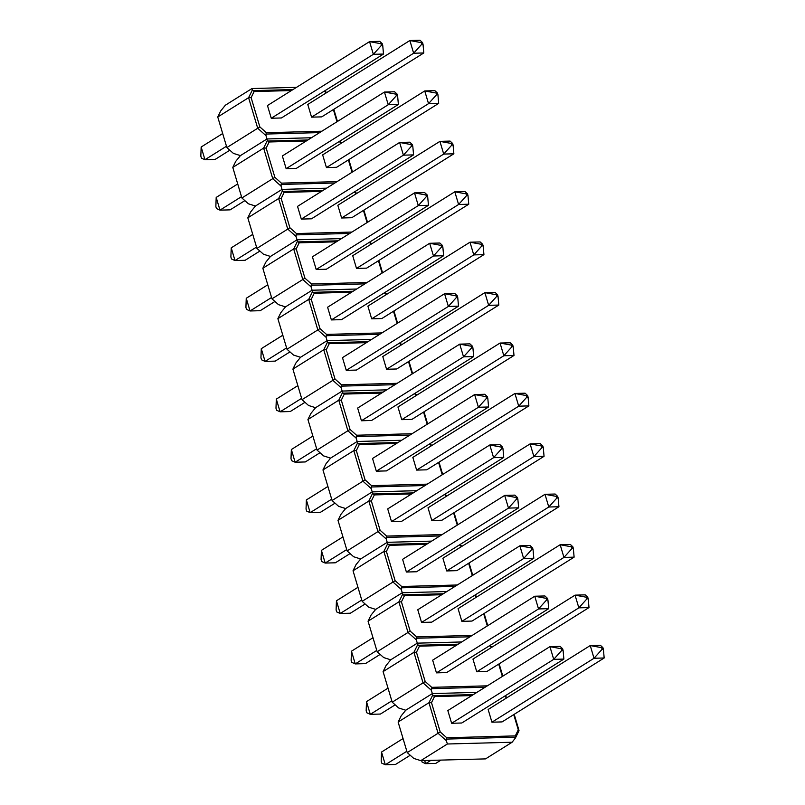 <?xml version="1.0" encoding="UTF-8"?>
<svg xmlns="http://www.w3.org/2000/svg" width="805" height="805" viewBox="0 0 805 805"><rect width="100%" height="100%" fill="white"/><g stroke="black" fill="none" stroke-linecap="round" stroke-linejoin="round"><path stroke-width="1.21" d="M392.206 702.181L423.048 682.871L413.931 652.302L383.089 671.612L392.206 702.181L398.737 708.008L405.76 710.221L432.345 693.578L476.912 692.37L432.345 693.578L405.76 710.221L401.111 715.947L398.123 722.025L407.239 752.595L440.214 731.926L446.745 737.752L515.291 735.901L518.279 729.813L513.741 714.609M471.78 695.58L434.479 696.587L431.49 702.674L428.964 702.715L398.123 722.025M447.369 744.001L420.784 760.644L485.526 758.894L512.111 742.24L447.369 744.001L446.352 740.67L438.071 733.285L428.964 702.715L432.748 695.007L432.345 693.578L431.319 690.247L423.048 682.871L425.181 681.513L431.722 687.339L431.319 690.247M420.784 760.644L413.77 758.421L407.239 752.595M518.973 730.799L515.472 737.933L512.111 742.24M432.748 695.007L433.462 695.671L473.36 694.594M515.291 735.901L515.693 737.209L446.403 739.081L446.352 740.67M518.682 731.101L518.279 729.813L518.682 731.101M434.479 696.587L433.462 695.671M446.403 739.081L446.745 737.752M424.688 760.534L425.624 763.653L435.777 763.382L441.029 760.091M421.659 760.614L422.092 762.073L425.624 763.653L430.876 760.373M406.837 751.276L385.313 764.75L381.53 752.041L403.053 738.567M381.53 752.041L381.198 761.178L381.791 763.17L385.313 764.75L395.476 764.478L410.208 755.251M602.12 649.253L603.388 649.222L602.915 647.633L601.647 647.673L602.12 649.253L594.02 658.269L590.236 645.56L488.142 709.487L491.925 722.186L502.079 721.914L604.173 657.987L594.02 658.269L491.925 722.186M601.647 647.673L590.236 645.56L600.389 645.288L602.915 647.633M603.388 649.222L604.173 657.987M561.82 650.349L563.087 650.309L562.615 648.729L561.347 648.76L561.82 650.349L553.719 659.355L549.926 646.646L447.832 710.574L451.625 723.282L461.778 723.001L563.872 659.084L553.719 659.355L451.625 723.282M561.347 648.76L549.926 646.646L560.089 646.375L562.615 648.729M563.087 650.309L563.872 659.084M441.724 594.744L404.412 595.75L401.433 601.838L398.898 601.878L368.056 621.188L377.173 651.758L383.713 657.584L390.727 659.808L417.312 643.155L461.738 641.957L417.312 643.155L390.727 659.808L386.078 665.524L383.089 671.612M417.715 644.594L419.445 646.173L416.457 652.251L413.931 652.302L417.715 644.594L416.296 639.824L408.014 632.448L410.148 631.09L416.688 636.916L472.183 635.417M388.02 688.154L366.496 701.628L370.29 714.327L391.814 700.853M366.496 701.628L366.164 710.765L366.758 712.747L370.29 714.327L380.443 714.055L395.175 704.828M546.645 599.926L547.913 599.896L547.44 598.316L546.172 598.346L546.645 599.926L538.535 608.942L548.698 608.661L446.604 672.588L436.451 672.859L538.535 608.942L534.751 596.233L432.657 660.16L436.451 672.859M546.172 598.346L534.751 596.233L544.904 595.962L547.44 598.316M548.698 608.661L547.913 599.896M586.946 598.84L588.213 598.809L587.741 597.219L586.473 597.25L586.946 598.84L578.845 607.845L588.998 607.574L486.904 671.501L476.751 671.773L578.845 607.845L575.052 595.147L472.958 659.064L476.751 671.773M586.473 597.25L575.052 595.147L585.205 594.865L587.741 597.219M588.998 607.574L588.213 598.809M362.139 601.335L392.981 582.025L383.874 551.455L353.033 570.765L362.139 601.335L368.68 607.161L375.694 609.385L402.279 592.742L446.845 591.534L402.279 592.742L375.694 609.385L371.045 615.101L368.056 621.188M377.173 651.758L408.014 632.448L398.898 601.878L402.681 594.171L402.279 592.742L401.262 589.411L392.981 582.025L395.124 580.667L401.655 586.493L401.262 589.411M402.681 594.171L403.396 594.835L443.303 593.758M469.979 636.795L416.336 638.244L416.296 639.824M404.412 595.75L403.396 594.835M416.336 638.244L416.688 636.916M376.78 650.43L355.257 663.914L351.473 651.205L372.997 637.731M351.473 651.205L351.131 660.342L351.725 662.324L355.257 663.914L365.41 663.632L380.151 654.405M572.063 548.416L573.331 548.376L572.858 546.796L571.59 546.826L572.063 548.416L563.953 557.422L560.169 544.723L458.075 608.64L461.859 621.349L472.022 621.068L574.116 557.151L563.953 557.422L461.859 621.349M571.59 546.826L560.169 544.723L570.322 544.442L572.858 546.796M573.331 548.376L574.116 557.151M531.763 549.503L533.031 549.473L532.558 547.883L531.29 547.923L531.763 549.503L523.653 558.519L519.869 545.81L417.775 609.737L421.558 622.436L431.711 622.164L533.806 558.237L523.653 558.519L421.558 622.436M531.29 547.923L519.869 545.81L530.022 545.538L532.558 547.883M533.031 549.473L533.806 558.237M411.657 493.898L374.355 494.914L371.367 501.002L368.841 501.042L337.999 520.352L347.116 550.922L353.647 556.748L360.66 558.962L387.245 542.318L431.671 541.111L387.245 542.318L360.66 558.962L356.011 564.687L353.033 570.765M387.648 543.757L389.389 545.337L386.4 551.415L383.874 551.455L387.648 543.757L386.229 538.988L377.958 531.612L380.091 530.254L386.621 536.08L442.116 534.57M357.963 587.308L336.44 600.792L340.223 613.49L361.747 600.017M336.44 600.792L336.108 609.918L336.691 611.911L340.223 613.49L350.376 613.219L365.118 603.992M516.579 499.09L517.846 499.06L517.374 497.47L516.106 497.51L516.579 499.09L508.478 508.096L518.631 507.824L416.537 571.751L406.384 572.023L508.478 508.096L504.695 495.397L402.601 559.324L406.384 572.023M516.106 497.51L504.695 495.397L514.848 495.125L517.374 497.47M518.631 507.824L517.846 499.06M556.889 498.003L558.147 497.963L557.674 496.383L556.416 496.413L556.889 498.003L548.779 507.009L558.932 506.737L456.838 570.654L446.684 570.936L548.779 507.009L544.995 494.3L442.901 558.227L446.684 570.936M556.416 496.413L544.995 494.3L555.148 494.029L557.674 496.383M558.932 506.737L558.147 497.963M332.083 500.499L362.924 481.189L353.808 450.619L322.966 469.929L332.083 500.499L338.613 506.325L345.637 508.549L372.222 491.895L416.789 490.688L372.222 491.895L345.637 508.549L340.988 514.264L337.999 520.352M347.116 550.922L377.958 531.612L368.841 501.042L372.624 493.334L372.222 491.895L371.196 488.565L362.924 481.189L365.057 479.83L371.598 485.657L371.196 488.565M372.624 493.334L373.339 493.998L413.237 492.912M439.922 535.949L386.279 537.408L386.229 538.988M374.355 494.914L373.339 493.998M386.279 537.408L386.621 536.08M346.714 549.594L325.19 563.067L321.406 550.368L342.93 536.895M321.406 550.368L321.074 559.505L321.668 561.488L325.19 563.067L335.353 562.796L350.084 553.568M541.996 447.58L543.264 447.54L542.791 445.96L541.524 445.99L541.996 447.58L533.896 456.586L530.113 443.877L428.019 507.804L431.802 520.513L441.955 520.231L544.049 456.314L533.896 456.586L431.802 520.513M541.524 445.99L530.113 443.877L540.266 443.605L542.791 445.96M543.264 447.54L544.049 456.314M501.696 448.667L502.964 448.637L502.491 447.047L501.223 447.087L501.696 448.667L493.596 457.673L489.802 444.974L387.708 508.901L391.502 521.6L401.655 521.328L503.749 457.401L493.596 457.673L391.502 521.6M501.223 447.087L489.802 444.974L499.965 444.702L502.491 447.047M502.964 448.637L503.749 457.401M381.6 393.061L344.288 394.078L341.31 400.155L338.774 400.206L307.933 419.516L317.049 450.076L323.59 455.902L330.603 458.125L357.189 441.482L401.615 440.275L357.189 441.482L330.603 458.125L325.955 463.851L322.966 469.929M357.591 442.911L359.322 444.491L356.333 450.579L353.808 450.619L357.591 442.911L356.172 438.151L347.891 430.766L350.024 429.407L356.565 435.233L412.059 433.734M327.897 486.472L306.373 499.945L310.167 512.654L331.69 499.181M306.373 499.945L306.041 509.082L306.635 511.064L310.167 512.654L320.32 512.372L335.051 503.155M486.522 398.254L487.79 398.213L487.317 396.634L486.049 396.664L486.522 398.254L478.422 407.26L488.575 406.988L386.481 470.905L376.327 471.187L478.422 407.26L474.628 394.561L372.534 458.478L376.327 471.187M486.049 396.664L474.628 394.561L484.781 394.279L487.317 396.634M488.575 406.988L487.79 398.213M526.822 397.157L528.09 397.127L527.617 395.537L526.349 395.577L526.822 397.157L518.722 406.173L528.875 405.891L426.781 469.818L416.628 470.09L518.722 406.173L514.928 393.464L412.834 457.391L416.628 470.09M526.349 395.577L514.928 393.464L525.081 393.192L527.617 395.537M528.875 405.891L528.09 397.127M302.016 399.662L332.857 380.352L323.751 349.783L292.909 369.093L302.016 399.662L308.557 405.489L315.57 407.702L342.155 391.059L386.732 389.851L342.155 391.059L315.57 407.702L310.921 413.428L307.933 419.516M317.049 450.076L347.891 430.766L338.774 400.206L342.558 392.498L342.155 391.059L341.139 387.728L332.857 380.352L335.001 378.994L341.531 384.82L341.139 387.728M342.558 392.498L343.272 393.152L383.18 392.075M409.856 435.113L356.213 436.562L356.172 438.151M344.288 394.078L343.272 393.152M356.213 436.562L356.565 435.233M316.657 448.757L295.133 462.231L291.35 449.532L312.873 436.048M291.35 449.532L291.007 458.669L291.601 460.651L295.133 462.231L305.286 461.959L320.028 452.732M511.94 346.734L513.208 346.703L512.735 345.114L511.467 345.154L511.94 346.734L503.829 355.75L500.046 343.041L397.952 406.968L401.745 419.667L411.898 419.395L513.993 355.468L503.829 355.75L401.745 419.667M511.467 345.154L500.046 343.041L510.199 342.769L512.735 345.114M513.208 346.703L513.993 355.468M471.639 347.83L472.907 347.79L472.434 346.21L471.167 346.241L471.639 347.83L463.529 356.836L459.746 344.138L357.651 408.055L361.435 420.763L371.598 420.482L473.682 356.565L463.529 356.836L361.435 420.763M471.167 346.241L459.746 344.138L469.899 343.856L472.434 346.21M472.907 347.79L473.682 356.565M351.533 292.225L314.232 293.231L311.243 299.319L308.718 299.359L277.876 318.669L286.993 349.239L293.523 355.065L300.537 357.289L327.132 340.636L371.548 339.438L327.132 340.636L300.537 357.289L295.888 363.005L292.909 369.093M327.524 342.075L329.265 343.654L326.277 349.742L323.751 349.783L327.524 342.075L326.106 337.315L317.834 329.929L319.967 328.571L326.498 334.397L381.993 332.898M297.84 385.635L276.316 399.109L280.1 411.818L301.623 398.334M276.316 399.109L275.984 408.246L276.568 410.228L280.1 411.818L290.253 411.536L304.994 402.309M456.455 297.417L457.723 297.377L457.25 295.797L455.982 295.827L456.455 297.417L448.355 306.423L458.508 306.152L356.414 370.069L346.261 370.35L448.355 306.423L444.571 293.714L342.477 357.641L346.261 370.35M455.982 295.827L444.571 293.714L454.724 293.443L457.25 295.797M458.508 306.152L457.723 297.377M496.766 296.321L498.023 296.29L497.56 294.7L496.293 294.741L496.766 296.321L488.655 305.326L498.808 305.055L396.714 368.982L386.561 369.254L488.655 305.326L484.872 292.628L382.778 356.555L386.561 369.254M496.293 294.741L484.872 292.628L495.025 292.356L497.56 294.7M498.808 305.055L498.023 296.29M271.959 298.826L302.801 279.516L293.684 248.946L262.843 268.256L271.959 298.826L278.49 304.652L285.513 306.866L312.099 290.223L356.665 289.015L312.099 290.223L285.513 306.866L280.865 312.592L277.876 318.669M286.993 349.239L317.834 329.929L308.718 299.359L312.501 291.651L312.099 290.223L311.082 286.892L302.801 279.516L304.934 278.158L311.475 283.984L311.082 286.892M312.501 291.651L313.215 292.316L353.113 291.239M379.799 334.276L326.156 335.725L326.106 337.315M314.232 293.231L313.215 292.316M326.156 335.725L326.498 334.397M286.59 347.921L265.076 361.395L261.283 348.686L282.807 335.212M261.283 348.686L260.951 357.823L261.545 359.815L265.076 361.395L275.23 361.123L289.961 351.896M481.873 245.897L483.141 245.867L482.668 244.277L481.4 244.318L481.873 245.897L473.773 254.903L469.989 242.204L367.895 306.121L371.679 318.83L381.832 318.559L483.926 254.632L473.773 254.903L371.679 318.83M481.4 244.318L469.989 242.204L480.142 241.933L482.668 244.277M483.141 245.867L483.926 254.632M441.573 246.994L442.841 246.954L442.368 245.374L441.1 245.404L441.573 246.994L433.472 256L429.679 243.291L327.595 307.218L331.378 319.927L341.531 319.645L443.625 255.728L433.472 256L331.378 319.927M441.1 245.404L429.679 243.291L439.842 243.019L442.368 245.374M442.841 246.954L443.625 255.728M321.477 191.389L284.165 192.395L281.187 198.483L278.651 198.523L247.819 217.833L256.926 248.403L263.466 254.229L270.48 256.443L297.065 239.799L341.491 238.602L297.065 239.799L270.48 256.443L265.831 262.168L262.843 268.256M297.468 241.238L299.198 242.818L296.22 248.896L293.684 248.946L297.468 241.238L296.049 236.469L287.767 229.093L289.901 227.735L296.441 233.561L351.936 232.061M267.773 284.799L246.25 298.273L250.043 310.972L271.567 297.498M246.25 298.273L245.917 307.409L246.511 309.392L250.043 310.972L260.196 310.7L274.928 301.473M426.398 196.571L427.666 196.541L427.193 194.951L425.925 194.991L426.398 196.571L418.298 205.587L428.451 205.305L326.357 269.232L316.204 269.504L418.298 205.587L414.505 192.878L312.41 256.805L316.204 269.504M425.925 194.991L414.505 192.878L424.658 192.606L427.193 194.951M428.451 205.305L427.666 196.541M466.699 195.484L467.967 195.444L467.494 193.864L466.226 193.894L466.699 195.484L458.598 204.49L468.752 204.218L366.657 268.135L356.504 268.417L458.598 204.49L454.805 191.791L352.711 255.708L356.504 268.417M466.226 193.894L454.805 191.791L464.968 191.51L467.494 193.864M468.752 204.218L467.967 195.444M241.892 197.98L272.734 178.67L263.627 148.1L232.786 167.41L241.892 197.98L248.433 203.806L255.447 206.03L282.032 189.386L326.609 188.179L282.032 189.386L255.447 206.03L250.798 211.745L247.819 217.833M256.926 248.403L287.767 229.093L278.651 198.523L282.434 190.815L282.032 189.386L281.015 186.056L272.734 178.67L274.877 177.311L281.408 183.138L281.015 186.056M282.434 190.815L283.149 191.479L323.057 190.393M349.732 233.43L296.089 234.889L296.049 236.469M284.165 192.395L283.149 191.479M296.089 234.889L296.441 233.561M256.533 247.075L235.01 260.558L231.226 247.849L252.75 234.376M231.226 247.849L230.884 256.986L231.478 258.969L235.01 260.558L245.163 260.277L259.904 251.049M451.816 145.061L453.084 145.021L452.611 143.441L451.343 143.471L451.816 145.061L443.716 154.067L439.922 141.368L337.828 205.285L341.622 217.994L351.775 217.712L453.869 153.795L443.716 154.067L341.622 217.994M451.343 143.471L439.922 141.368L450.076 141.086L452.611 143.441M453.084 145.021L453.869 153.795M411.516 146.148L412.784 146.118L412.311 144.528L411.043 144.568L411.516 146.148L403.406 155.164L399.622 142.455L297.528 206.382L301.312 219.081L311.475 218.809L413.569 154.882L403.406 155.164L301.312 219.081M411.043 144.568L399.622 142.455L409.775 142.183L412.311 144.528M412.784 146.118L413.569 154.882M291.41 90.542L254.108 91.559L251.12 97.636L248.594 97.687L217.753 116.997L226.869 147.567L233.4 153.393L240.413 155.607L267.008 138.963L311.424 137.756L267.008 138.963L240.413 155.607L235.764 161.332L232.786 167.41M267.401 140.392L269.142 141.972L266.153 148.06L263.627 148.1L267.401 140.392L265.982 135.632L257.711 128.257L259.844 126.898L266.375 132.724L321.879 131.215M237.717 183.953L216.193 197.426L219.976 210.135L241.5 196.662M216.193 197.426L215.861 206.563L216.444 208.555L219.976 210.135L230.129 209.864L244.871 200.636M396.332 95.735L397.6 95.704L397.127 94.115L395.869 94.155L396.332 95.735L388.231 104.741L398.384 104.469L296.29 168.396L286.137 168.668L388.231 104.741L384.448 92.042L282.354 155.959L286.137 168.668M395.869 94.155L384.448 92.042L394.601 91.77L397.127 94.115M398.384 104.469L397.6 95.704M436.642 94.648L437.91 94.608L437.437 93.028L436.169 93.058L436.642 94.648L428.532 103.654L438.685 103.382L336.601 167.299L326.438 167.571L428.532 103.654L424.748 90.945L322.654 154.872L326.438 167.571M436.169 93.058L424.748 90.945L434.901 90.673L437.437 93.028M438.685 103.382L437.91 94.608M217.753 116.997L220.741 110.909L225.39 105.193L251.975 88.54L296.542 87.332M226.869 147.567L257.711 128.257L248.594 97.687L252.378 89.979L251.975 88.54M252.378 89.979L253.092 90.643L292.99 89.556M319.676 132.594L266.032 134.053L265.982 135.632M254.108 91.559L253.092 90.643M266.032 134.053L266.375 132.724M226.477 146.238L204.953 159.712L201.159 147.013L222.683 133.539M201.159 147.013L200.827 156.15L201.421 158.132L204.953 159.712L215.106 159.44L229.838 150.213M421.75 44.225L423.017 44.184L422.545 42.605L421.277 42.635L421.75 44.225L413.649 53.231L409.866 40.522L307.772 104.449L311.555 117.148L321.708 116.876L423.802 52.959L413.649 53.231L311.555 117.148M421.277 42.635L409.866 40.522L420.019 40.25L422.545 42.605M423.017 44.184L423.802 52.959M381.449 45.311L382.717 45.281L382.244 43.691L380.976 43.732L381.449 45.311L373.349 54.317L369.565 41.619L267.471 105.535L271.255 118.244L281.408 117.973L383.502 54.046L373.349 54.317L271.255 118.244M380.976 43.732L369.565 41.619L379.719 41.347L382.244 43.691M382.717 45.281L383.502 54.046M431.49 702.674L440.214 731.926M506.597 697.925L504.634 696.174M502.36 676.431L498.687 664.115M491.513 647.451L489.541 645.701M456.606 645.167L419.445 646.173M416.457 652.251L425.181 681.513M431.722 687.339L487.357 685.83M485.153 687.208L431.369 688.667M418.429 645.258L458.186 644.181M401.433 601.838L410.148 631.09M487.307 625.938L483.684 613.772M476.54 597.089L474.568 595.328M472.304 575.595L468.631 563.279M461.446 546.615L459.484 544.864M426.539 544.331L389.389 545.337M386.4 551.415L395.124 580.667M401.655 586.493L457.3 584.994M455.097 586.372L401.303 587.821M388.362 544.411L428.119 543.335M371.367 501.002L380.091 530.254M457.25 525.102L453.618 512.926M446.473 496.242L444.511 494.491M442.237 474.759L438.564 462.432M431.389 445.779L429.417 444.018M396.483 443.485L359.322 444.491M356.333 450.579L365.057 479.83M371.598 485.657L427.234 484.147M425.03 485.526L371.246 486.985M358.305 443.575L398.062 442.498M341.31 400.155L350.024 429.407M427.193 424.265L423.561 412.09M416.416 395.406L414.444 393.655M412.18 373.912L408.507 361.596M401.323 344.932L399.361 343.182M366.426 342.648L329.265 343.654M326.277 349.742L335.001 378.994M341.531 384.82L397.177 383.311M394.973 384.689L341.189 386.148M328.239 342.739L367.996 341.662M311.243 299.319L319.967 328.571M397.127 323.419L393.494 311.253M386.35 294.57L384.388 292.819M382.113 273.076L378.451 260.76M371.266 244.096L369.294 242.345M336.359 241.812L299.198 242.818M296.22 248.896L304.934 278.158M311.475 283.984L367.11 282.475M364.906 283.853L311.122 285.312M298.182 241.903L337.939 240.816M281.187 198.483L289.901 227.735M367.07 222.583L363.437 210.417M356.293 193.723L354.321 191.972M352.057 172.24L348.384 159.923M341.199 143.26L339.237 141.509M306.303 140.966L269.142 141.972M266.153 148.06L274.877 177.311M281.408 183.138L337.053 181.628M334.85 183.007L281.066 184.466M268.125 141.056L307.872 139.979M251.12 97.636L259.844 126.898M337.003 121.746L333.381 109.571M326.226 92.887L324.264 91.136M514.194 714.327L519.004 730.457M505.087 695.882L507.059 697.633M490.004 645.419L491.966 647.17M499.14 663.833L502.813 676.15M484.137 613.49L487.76 625.656M475.031 595.046L476.993 596.797M459.937 544.572L461.909 546.323M469.084 562.997L472.756 575.313M454.07 512.644L457.703 524.82M444.964 494.21L446.936 495.961M429.88 443.736L431.842 445.487M439.017 462.151L442.69 474.477M424.014 411.808L427.636 423.983M414.907 393.363L416.869 395.124M399.813 342.9L401.786 344.651M408.96 361.314L412.633 373.631M393.947 310.972L397.579 323.137M384.84 292.527L386.813 294.278M369.757 242.053L371.719 243.814M378.893 260.478L382.566 272.794M363.89 210.135L367.513 222.301M354.784 191.691L356.746 193.442M339.69 141.217L341.662 142.968M348.837 159.642L352.51 171.958M333.823 109.289L337.456 121.464M324.717 90.854L326.689 92.605"/></g></svg>
